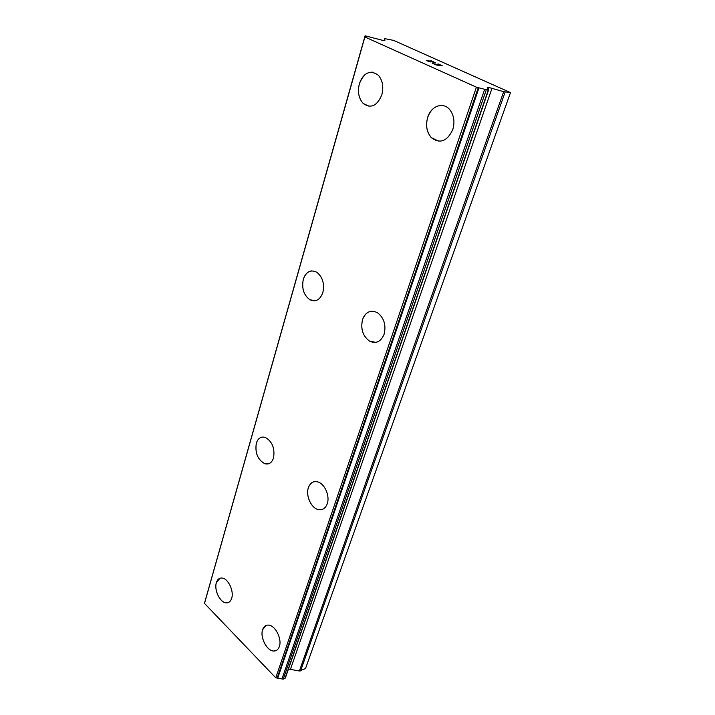 <?xml version="1.0" encoding="UTF-8"?>
<svg xmlns="http://www.w3.org/2000/svg" width="715" height="715" viewBox="0 0 715 715"><rect width="100%" height="100%" fill="white"/><g stroke="black" fill="none" stroke-linecap="round" stroke-linejoin="round"><path stroke-width="1.07" d="M228.246 602.584L226.128 602.843C220.023 602.575 213.964 589.982 216.359 582.707L219.925 578.256M216.332 582.716C217.396 579.356 219.326 577.8 222.124 578.051C228.148 578.462 234.154 591.073 231.687 598.276C230.632 601.494 228.764 603.022 226.101 602.852C219.997 602.584 213.937 589.991 216.332 582.716M268.357 463.856L264.916 463.74C257.766 459.817 254.906 452.979 256.336 443.237C257.355 439.895 259.143 437.875 261.699 437.169M256.31 443.246C258.008 438.215 260.984 436.266 265.238 437.392C272.281 441.477 275.043 448.332 273.532 457.957C271.834 462.793 268.956 464.723 264.89 463.749C257.731 459.825 254.871 452.988 256.31 443.246M314.779 300.8L309.783 299.665C303.705 295.036 301.56 288.243 303.33 279.297C304.921 274.274 307.7 271.468 311.66 270.887M303.303 279.306C306.136 271.655 310.614 269.305 316.754 272.236C322.662 277.018 324.69 283.801 322.84 292.596C320.007 299.978 315.646 302.338 309.756 299.665C303.678 295.036 301.533 288.243 303.303 279.306M369.11 106.276L363.247 103.496C358.733 98.473 357.437 91.913 359.368 83.825C362.005 75.978 366.366 72.09 372.444 72.179M359.341 83.816C364.007 72.385 370.334 69.525 378.315 75.245C382.641 80.384 383.803 86.917 381.819 94.836C377.118 105.945 370.915 108.823 363.22 103.496C358.707 98.473 357.411 91.913 359.341 83.816M276.053 650.605L273.8 651.016C266.981 651.159 259.813 637.297 262.664 629.638L266.087 625.446M262.637 629.647C263.728 626.51 265.667 624.99 268.447 625.089C275.177 625.133 282.264 639.004 279.333 646.575C278.251 649.569 276.401 651.052 273.774 651.034C266.954 651.177 259.786 637.306 262.637 629.647M322.152 509.464L318.175 509.527C311.114 507.972 305.582 495.54 308.397 487.693C309.434 484.6 311.204 482.652 313.688 481.839M308.371 487.701C310.194 482.786 313.34 480.864 317.818 481.919C324.744 483.698 330.116 496.103 327.229 503.807C325.414 508.499 322.394 510.412 318.148 509.536C311.088 507.981 305.555 495.549 308.371 487.701M375.831 342.369L369.592 341.144C362.809 336.095 360.467 328.909 362.559 319.578C364.239 314.761 367.108 311.981 371.165 311.24M362.532 319.587C365.767 311.758 370.772 309.479 377.556 312.759C384.098 317.987 386.279 325.155 384.107 334.262C380.889 341.779 376.036 344.076 369.566 341.144C362.782 336.095 360.44 328.909 362.532 319.587M438.939 141.248L431.404 137.7C426.721 132.248 425.497 125.465 427.722 117.332C430.653 109.44 435.426 105.48 442.04 105.471M427.686 117.332C430.948 106.142 442.996 101.575 449.565 109.431C453.971 114.99 455.035 121.72 452.765 129.621C447.125 141.373 439.993 144.064 431.368 137.7C426.694 132.248 425.47 125.465 427.686 117.332M438.635 65.172L436.668 64.287L441.468 65.53L438.259 63.975L442.335 65.789L436.266 65.011L432.182 63.188L438.635 65.172L432.235 63.215M439.046 65.217L436.722 64.314M441.468 65.53L439.037 65.235M442.272 65.789L437.911 63.948M430.457 61.928L426.265 60.364M426.524 60.283L427.123 60.364L426.515 60.301M427.123 60.364L428.044 60.587L427.123 60.382M428.044 60.587L430.171 61.177L428.044 60.605M430.171 61.177L434.497 62.428L430.171 61.195M434.497 62.428L430.752 60.757M429.277 61.678L427.123 60.82L429.268 61.696M431.1 60.784L435.882 62.92L426.784 60.561M435.766 62.884L431.1 60.802M365.079 35.786L365.964 36.545L364.891 36.983L476.413 87.185L488.238 90.215L487.317 89.125L488.023 88.901L487.246 87.561L489.06 87.534L503.691 91.681L510.501 92.584L393.652 40.406L385.197 38.717L384.634 38.744L384.893 40.469L382.856 40.406L365.079 35.786L205.554 599.447M288.476 669.008L299.37 671.001L305.511 668.57L510.501 92.584M204.687 602.495L204.499 603.397L275.776 677.82L283.229 679.161L285.383 677.936L488.533 90.179M364.891 36.983L204.499 603.397M476.413 87.185L275.776 677.82M487.836 88.946L487.621 89.545M384.634 38.762L384.098 40.585L384.634 38.744M365.267 35.947L365.061 36.68M204.678 602.53L364.882 36.724L204.678 602.548M478.228 87.731L277.134 678.133M478.978 87.909L277.733 678.124M484.591 89.545L281.969 678.991M486.227 90.001L283.229 679.161M488.238 90.215L285.062 678.285M488.202 87.436L487.809 88.58M489.06 87.534L488.229 89.929M492.036 88.204L290.576 668.972M503.691 91.681L299.37 671.001M505.165 92.012L300.577 670.911M488.023 88.901L487.764 89.643"/></g></svg>
